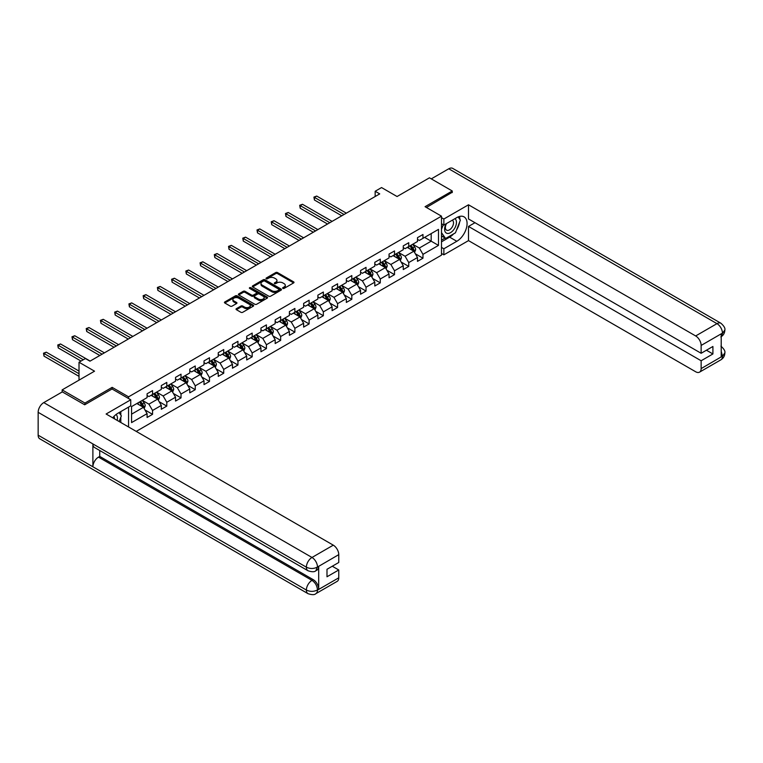 <?xml version="1.0" encoding="UTF-8"?>
<svg xmlns="http://www.w3.org/2000/svg" width="763" height="763" viewBox="0 0 763 763"><rect width="100%" height="100%" fill="white"/><g stroke="black" fill="none" stroke-linecap="round" stroke-linejoin="round"><path stroke-width="1.14" d="M282.863 288.395A0.887 0.515 0 0 0 284.113 288.395L293.631 282.901A1.268 0.734 0 0 0 294.003 282.386A1.268 0.734 0 0 0 293.631 281.871L277.513 272.563A1.268 0.734 0 0 0 275.72 272.563L266.211 278.056A0.887 0.515 0 0 0 267.46 278.781L268.69 278.066A4.053 2.337 0 0 1 274.422 278.066L275.767 278.848A4.053 2.337 0 0 1 276.95 280.498A4.053 2.337 0 0 1 275.767 282.157L274.537 282.863A0.887 0.515 0 0 0 275.786 283.588L277.017 282.882A4.053 2.337 0 0 1 282.749 282.882L284.094 283.655A4.053 2.337 0 0 1 285.286 285.305A4.053 2.337 0 0 1 284.094 286.964L282.863 287.67A0.887 0.515 0 0 0 282.863 288.395L282.863 287.67M236.406 308.653A1.268 0.734 0 0 0 236.034 309.168A1.268 0.734 0 0 0 236.406 309.683L240.927 312.296A1.268 0.734 0 0 0 242.72 312.296L253.287 306.192A1.268 0.734 0 0 0 253.659 305.677A1.268 0.734 0 0 0 253.287 305.162L237.169 295.853A1.268 0.734 0 0 0 235.376 295.853L224.808 301.957A1.268 0.734 0 0 0 224.436 302.472A1.268 0.734 0 0 0 224.808 302.987L230.273 306.144A1.268 0.734 0 0 0 232.066 306.144L236.587 303.531A1.268 0.734 0 0 0 236.959 303.016A1.268 0.734 0 0 0 236.587 302.501L233.879 300.937A3.386 1.955 0 0 1 232.887 299.554A3.386 1.955 0 0 1 234.975 297.742A3.386 1.955 0 0 1 238.666 298.171L249.282 304.294A3.386 1.955 0 0 1 250.274 305.677A3.386 1.955 0 0 1 248.185 307.489A3.386 1.955 0 0 1 244.494 307.06L242.72 306.039A1.268 0.734 0 0 0 240.927 306.039L236.406 308.653L236.406 309.683M452.259 192.572L452.259 190.988L429.455 177.817L397.065 196.52L381.548 187.564L375.167 191.255L379.726 193.888L89.967 361.176L85.408 358.543L79.018 362.234L79.018 380.136M112.142 389.044L112.142 387.356L84.951 403.055L62.146 389.883L94.536 371.18L79.018 362.234M112.142 387.356L128.566 396.836L441.491 216.167L441.491 255.147L136.224 431.391M452.259 190.988L425.067 206.687L441.491 216.167M268.786 296.216A1.268 0.734 0 0 0 270.569 296.216L281.137 290.112A1.268 0.734 0 0 0 281.509 289.597A1.268 0.734 0 0 0 281.137 289.082L265.019 279.773A1.268 0.734 0 0 0 263.225 279.773L252.658 285.877A1.268 0.734 0 0 0 252.295 286.392A1.268 0.734 0 0 0 252.658 286.907L268.786 296.216M249.93 288.586A0.887 0.515 0 0 1 250.827 288.71L267.193 298.161L256.645 304.256A1.268 0.734 0 0 1 254.852 304.256L238.733 294.947L238.733 293.917A1.268 0.734 0 0 0 238.371 294.432A1.268 0.734 0 0 0 238.733 294.947M238.733 293.917L243.263 291.304A1.268 0.734 0 0 1 245.047 291.304L251.59 295.081A1.268 0.734 0 0 0 253.383 295.081L256.378 293.345A1.268 0.734 0 0 0 256.75 292.83A1.268 0.734 0 0 0 256.378 292.315L249.577 288.385A0.887 0.515 0 0 1 250.827 287.661L267.212 297.122A1.268 0.734 0 0 1 267.584 297.637A1.268 0.734 0 0 1 267.212 298.152L267.212 297.122M62.146 391.991L62.146 389.883M84.951 403.055L84.951 404.628M128.566 426.965L128.566 407.108M128.566 398.524L128.566 396.836M144.941 409.922L152.552 414.328L152.552 410.475L161.317 405.42L161.317 409.264L166.792 406.107L166.792 402.263L175.547 397.208L175.547 401.052L181.022 397.885L181.022 394.042L189.777 388.987L189.777 392.831L195.252 389.674L195.252 385.83L204.017 380.775L204.017 384.619L209.482 381.452L209.482 377.609L218.247 372.554L218.247 376.397L223.721 373.241L223.721 369.397L232.477 364.332L232.477 368.186L237.951 365.019L237.951 361.176L246.707 356.121L246.707 359.964L252.181 356.807L252.181 352.964L260.946 347.899L260.946 351.753L266.421 348.586L266.421 344.742L275.176 339.688L275.176 343.531L280.65 340.374L280.65 336.521L289.406 331.466L289.406 335.31L294.88 332.153L294.88 328.309L303.636 323.254L303.636 327.098L309.11 323.941L309.11 320.088L317.875 315.033L317.875 318.877L323.35 315.72L323.35 311.876L332.105 306.821L332.105 310.665L337.58 307.499L337.58 303.655L346.335 298.6L346.335 302.444L351.81 299.287L351.81 295.443L360.565 290.388L360.565 294.232L366.04 291.065L366.04 287.222L374.805 282.167L374.805 286.011L380.279 282.854L380.279 279.01L389.035 273.946L389.035 277.799L394.509 274.632L394.509 270.789L403.265 265.734L403.265 269.577L408.739 266.421L408.739 262.577L417.495 257.512L417.495 261.366L422.969 258.199L422.969 254.356L438.487 245.4L438.487 229.386L431.181 233.602L431.181 241.184L438.487 245.4M152.552 414.328L147.087 417.485L147.087 413.641L131.57 422.597L131.57 406.584L147.087 397.628L147.087 393.784L152.552 390.618L152.552 394.461L161.317 389.407L161.317 385.563L166.792 382.406L166.792 386.25L175.547 381.195L175.547 377.351L181.022 374.185L181.022 378.028L189.777 372.973L189.777 369.13L195.252 365.973L195.252 369.817L204.017 364.762L204.017 360.909L209.482 357.752L209.482 361.595L218.247 356.54L218.247 352.697L223.721 349.54L223.721 353.383L232.477 348.329L232.477 344.475L237.951 341.319L237.951 345.162L246.707 340.107L246.707 336.264L252.181 333.097L252.181 336.95L260.946 331.886L260.946 328.042L266.421 324.885L266.421 328.729L275.176 323.674L275.176 319.831L280.65 316.664L280.65 320.517L289.406 315.453L289.406 311.609L294.88 308.452L294.88 312.296L303.636 307.241L303.636 303.397L309.11 300.231L309.11 304.075L317.875 299.02L317.875 295.176L323.35 292.019L323.35 295.863L332.105 290.808L332.105 286.964L337.58 283.798L337.58 287.641L346.335 282.587L346.335 278.743L351.81 275.586L351.81 279.43L360.565 274.375L360.565 270.522L366.04 267.365L366.04 271.208L374.805 266.153L374.805 262.31L380.279 259.153L380.279 262.997L389.035 257.942L389.035 254.089L394.509 250.932L394.509 254.775L403.265 249.72L403.265 245.877L408.739 242.71L408.739 246.563L417.495 241.499L417.495 237.655L422.969 234.499L422.969 238.342L438.487 229.386M151.093 395.31L157.664 399.097L148.909 404.161L142.338 400.365M147.087 395.52L148.909 396.569L152.552 394.461M148.909 404.161L152.552 410.475M157.664 399.097L161.317 405.42M165.333 387.089L171.894 390.885L163.139 395.94L156.568 392.144M161.317 387.299L163.139 388.357L166.792 386.25M163.139 395.94L166.792 402.263M171.894 390.885L175.547 397.208M179.563 378.877L186.134 382.664L177.369 387.728L170.807 383.932M175.547 379.087L177.369 380.136L181.022 378.028M177.369 387.728L181.022 394.042M186.134 382.664L189.777 388.987M193.792 370.656L200.364 374.452L191.608 379.507L185.037 375.711M189.777 370.866L191.608 371.924L195.252 369.817M191.608 379.507L195.252 385.83M200.364 374.452L204.017 380.775M208.022 362.444L214.594 366.23L205.838 371.285L199.267 367.499M204.017 362.654L205.838 363.703L209.482 361.595M205.838 371.285L209.482 377.609M214.594 366.23L218.247 372.554M222.262 354.223L228.824 358.019L220.068 363.074L213.497 359.278M218.247 354.433L220.068 355.491L223.721 353.383M220.068 363.074L223.721 369.397M228.824 358.019L232.477 364.332M236.492 346.011L243.063 349.797L234.298 354.852L227.736 351.066M232.477 346.221L234.298 347.27L237.951 345.162M234.298 354.852L237.951 361.176M243.063 349.797L246.707 356.121M250.722 337.79L257.293 341.586L248.538 346.64L241.966 342.845M246.707 337.999L248.538 339.058L252.181 336.95M248.538 346.64L252.181 352.964M257.293 341.586L260.946 347.899M264.952 329.568L271.523 333.364L262.768 338.419L256.196 334.633M260.946 329.788L262.768 330.837L266.421 328.729M262.768 338.419L266.421 344.742M271.523 333.364L275.176 339.688M279.191 321.357L285.753 325.152L276.998 330.207L270.426 326.411M275.176 321.566L276.998 322.615L280.65 320.517M276.998 330.207L280.65 336.521M285.753 325.152L289.406 331.466M293.421 313.135L299.993 316.931L291.228 321.986L284.666 318.2M289.406 313.345L291.228 314.404L294.88 312.296M291.228 321.986L294.88 328.309M299.993 316.931L303.636 323.254M307.651 304.923L314.222 308.71L305.467 313.774L298.896 309.978M303.636 305.133L305.467 306.182L309.11 304.075M305.467 313.774L309.11 320.088M314.222 308.71L317.875 315.033M321.881 296.702L328.452 300.498L319.697 305.553L313.126 301.757M317.875 296.912L319.697 297.971L323.35 295.863M319.697 305.553L323.35 311.876M328.452 300.498L332.105 306.821M336.121 288.49L342.682 292.277L333.927 297.341L327.356 293.545M332.105 288.7L333.927 289.749L337.58 287.641M333.927 297.341L337.58 303.655M342.682 292.277L346.335 298.6M350.351 280.269L356.922 284.065L348.157 289.12L341.595 285.324M346.335 280.479L348.157 281.537L351.81 279.43M348.157 289.12L351.81 295.443M356.922 284.065L360.565 290.388M364.58 272.057L371.152 275.844L362.396 280.898L355.825 277.112M360.565 272.267L362.396 273.316L366.04 271.208M362.396 280.898L366.04 287.222M371.152 275.844L374.805 282.167M378.82 263.836L385.382 267.632L376.626 272.687L370.055 268.891M374.805 264.046L376.626 265.104L380.279 262.997M376.626 272.687L380.279 279.01M385.382 267.632L389.035 273.946M393.05 255.624L399.621 259.41L390.856 264.465L384.285 260.679M389.035 255.834L390.856 256.883L394.509 254.775M390.856 264.465L394.509 270.789M399.621 259.41L403.265 265.734M407.28 247.403L413.851 251.199L405.086 256.254L398.524 252.458M403.265 247.613L405.086 248.671L408.739 246.563M405.086 256.254L408.739 262.577M413.851 251.199L417.495 257.512M424.619 237.398L431.181 241.184L419.326 248.032L412.754 244.246M417.495 239.401L419.326 240.45L422.969 238.342M419.326 248.032L422.969 254.356M375.167 191.255L375.167 196.52M131.57 414.166L143.434 407.318L136.863 403.522M143.434 407.318L147.087 413.641M415.358 253.802L422.969 258.199M401.119 262.024L408.739 266.421M386.889 270.236L394.509 274.632M372.659 278.457L380.279 282.854M358.429 286.669L366.04 291.065M344.189 294.89L351.81 299.287M329.959 303.102L337.58 307.499M315.729 311.323L323.35 315.72M301.499 319.535L309.11 323.941M287.26 327.756L294.88 332.153M273.03 335.968L280.65 340.374M258.8 344.189L266.421 348.586M244.57 352.411L252.181 356.807M230.331 360.622L237.951 365.019M216.101 368.844L223.721 373.241M201.871 377.056L209.482 381.452M187.631 385.277L195.252 389.674M173.401 393.489L181.022 397.885M159.171 401.71L166.792 406.107M283.216 288.519L284.094 288.013A4.053 2.337 0 0 0 285.286 286.363L285.286 285.305M276.95 280.498L276.95 281.557A4.053 2.337 0 0 1 275.767 283.207L274.89 283.712M293.612 282.911L277.513 273.621A1.268 0.734 0 0 0 275.72 273.621L266.564 278.905M281.137 289.082L281.137 290.112L265.019 280.832A1.268 0.734 0 0 0 263.225 280.832L252.677 286.917M278.905 289.959A0.887 0.515 0 0 0 278.905 289.234L264.751 281.07A0.887 0.515 0 0 0 263.502 281.07L262.195 281.814A4.053 2.337 0 0 0 261.013 283.474A4.053 2.337 0 0 0 262.195 285.124L271.866 290.713A4.053 2.337 0 0 0 277.598 290.713L278.905 289.959L278.905 291.018A0.887 0.515 0 0 0 279.163 290.655L279.163 289.597M261.013 283.474L261.013 284.523A4.053 2.337 0 0 0 262.195 286.182L262.195 285.124M278.905 291.018L277.598 291.762A4.053 2.337 0 0 1 271.866 291.762L262.195 286.182M238.752 294.957L243.263 292.363L243.263 291.304M256.75 292.83L256.75 293.889A1.268 0.734 0 0 1 256.378 294.404L253.383 296.13A1.268 0.734 0 0 1 251.59 296.13L245.047 292.363A1.268 0.734 0 0 0 243.263 292.363M258.371 299.001A3.386 1.955 0 0 0 262.062 299.42A3.386 1.955 0 0 0 264.151 297.618A3.386 1.955 0 0 0 263.159 296.235L259.42 294.07A1.268 0.734 0 0 0 257.636 294.07L254.632 295.806A1.268 0.734 0 0 0 254.26 296.321A1.268 0.734 0 0 0 254.632 296.836L258.371 299.001L258.371 300.05A3.386 1.955 0 0 0 262.062 300.469A3.386 1.955 0 0 0 264.151 298.667L264.151 297.618M254.26 296.321L254.26 297.37A1.268 0.734 0 0 0 254.632 297.894L254.632 296.836M258.371 300.05L254.632 297.894M250.274 305.677L250.274 306.736A3.386 1.955 0 0 1 248.185 308.538A3.386 1.955 0 0 1 244.494 308.118L242.72 307.098A1.268 0.734 0 0 0 240.927 307.098L236.425 309.692M232.887 299.554L232.887 300.603A3.386 1.955 0 0 0 233.879 301.986L233.879 300.937M236.587 302.501L236.587 303.531L233.879 301.986M253.287 305.162L253.287 306.192L237.169 296.912A1.268 0.734 0 0 0 235.376 296.912L224.827 302.997M414.567 252.448L415.654 249.711A3.414 1.974 -120 0 0 414.567 246.802L412.678 244.284M409.397 248.624L408.119 246.916M346.335 213.163L316.712 196.062L314.432 197.379L314.432 200.011L341.776 215.795M409.855 245.915L411.734 248.433A3.414 1.974 60 0 1 412.716 250.483L413.813 249.854A3.414 1.974 -120 0 0 412.831 247.803L410.952 245.285M410.093 245.781L412.182 248.566A1.745 1.001 60 0 1 412.497 249.1L413.813 249.854M314.432 200.011L313.927 197.092L344.056 214.479M313.927 197.092L316.712 196.062M446.117 223.769A8.383 4.845 120 0 0 447.557 233.449A8.383 4.845 120 0 0 455.13 227.45A8.383 4.845 120 0 0 454.929 218.676M446.593 223.492A5.742 3.319 120 0 0 446.574 230.159A5.742 3.319 120 0 0 447.414 230.416A5.742 3.319 120 0 0 452.669 226.182A5.742 3.319 120 0 0 452.316 220.211A5.742 3.319 120 0 0 452.297 220.202M458.134 216.93L460.375 220.116L455.454 232.81L445.602 238.504L441.491 235.738M445.602 238.504L441.491 232.658M441.491 229.386L443.293 224.742M117.149 420.375A8.383 4.845 120 0 0 116.043 414.509M114.479 418.83A5.742 3.319 120 0 0 113.887 416.474M119.057 412.592L121.355 415.854L119.152 421.529M453.632 233.859A14.516 8.383 120 0 1 449.617 237.131L456.818 241.289A14.516 8.383 120 0 0 466.298 228.499A14.516 8.383 120 0 0 464.076 216.873A14.516 8.383 120 0 0 456.818 217.589L443.866 225.066L443.866 219.01L468.501 204.789L695.665 335.949L716.972 323.646L448.749 168.785L431.276 178.876M456.818 241.289L443.866 248.776L443.866 254.832L468.501 240.612L468.501 226.439L701.14 360.756L701.14 368.605L722.58 356.111L721.216 356.75L721.216 334.099L722.447 333.126L701.14 345.429A7.744 4.473 -120 0 0 695.665 335.949M474.977 222.701L468.501 226.439M706.433 350.217L712.909 353.956L712.909 346.478L701.14 353.279L468.501 218.962L468.501 204.789M441.491 223.702L443.866 225.066M441.491 217.646L443.866 219.01M441.491 253.459L443.866 254.832M441.491 247.403L443.866 248.776M468.501 240.612L695.665 371.762A7.744 4.473 -120 0 0 699.537 372.144A7.744 4.473 -120 0 0 701.14 368.605M448.749 168.785A7.935 4.578 -60 0 1 452.717 168.394L720.94 323.254A7.935 4.578 -60 0 0 716.972 323.646A7.744 4.473 60 0 1 722.447 333.126M701.14 353.279L701.14 345.429M712.909 353.956L701.14 360.756M452.259 192.257L426.441 207.479M456.512 230.064A14.516 8.383 120 0 0 459.641 222.014M459.879 219.41A14.516 8.383 120 0 0 459.517 216.454M449.617 237.131L441.491 241.823M441.491 240.135L444.963 238.132M441.491 236.969L442.225 236.549M721.216 351.333L722.447 356.044M720.94 346.164C724.049 348.968 725.355 351.209 724.85 352.878L722.59 356.111M720.94 323.254C724.049 326.03 725.355 328.29 724.85 330.026L722.58 333.202M308.023 570.762A7.935 4.578 -60 0 1 306.373 567.176C310.026 568.931 313.679 568.921 317.313 567.138L315.853 570.753C314.556 572.069 311.943 572.069 308.023 570.762L94.536 447.509A7.935 4.578 -60 0 1 92.886 443.923L38.15 412.325A7.935 4.578 -60 0 1 43.758 402.606L62.328 391.886L84.683 404.791L112.047 388.987L130.75 399.783L130.75 405.84L117.798 413.327A14.516 8.383 120 0 0 112.714 417.819M130.75 399.783L106.114 414.004L333.288 545.163A7.744 4.473 60 0 1 338.762 554.644L338.762 562.493L326.993 569.284L326.993 576.771L338.762 569.971L338.762 577.82A7.744 4.473 60 0 1 337.16 581.368L315.853 593.662A7.744 4.473 -120 0 0 317.465 590.123L338.762 577.82M120.487 422.301L123.549 424.066M120.812 422.12L120.812 417.256M120.812 415.082L120.812 411.581M315.853 593.662C314.623 594.978 312.01 594.978 308.023 593.671L39.79 438.811A7.935 4.578 -60 0 1 38.15 435.187L92.886 466.784A7.935 4.578 -60 0 1 98.503 457.123L311.991 580.376L313.221 579.661A7.744 4.473 60 0 1 318.696 589.15L318.696 566.499A7.744 4.473 60 0 1 317.093 570.037L315.853 570.753M38.15 412.325L38.15 435.187M43.758 402.606L311.991 557.467A7.935 4.578 -60 0 0 306.373 567.176L92.886 443.923L92.886 466.784L306.373 590.037C310.016 591.802 313.669 591.802 317.322 590.037L317.465 590.123M338.762 569.971L332.286 566.232M99.734 450.504L99.734 456.408L313.221 579.661M99.734 456.408L98.503 457.123M400.337 260.66L401.424 257.923A3.414 1.974 -120 0 0 400.327 255.014L398.448 252.505M395.167 256.845L393.889 255.138M332.105 221.384L302.482 204.284L300.202 205.6L300.202 208.232L327.546 224.017M395.615 254.136L397.504 256.645A3.414 1.974 60 0 1 398.486 258.705L399.574 258.075A3.414 1.974 -120 0 0 398.601 256.015L396.712 253.507M395.854 253.993L397.952 256.788A1.745 1.001 60 0 1 398.267 257.312L399.574 258.075M300.202 208.232L299.697 205.304L329.826 222.701M299.697 205.304L302.482 204.284M386.107 268.881L387.194 266.144A3.414 1.974 -120 0 0 386.097 263.235L384.218 260.717M380.937 265.057L379.65 263.349M317.875 229.596L288.252 212.496L285.963 213.812L285.963 216.444L313.307 232.229M381.386 262.348L383.274 264.866A3.414 1.974 60 0 1 384.247 266.926L385.344 266.287A3.414 1.974 -120 0 0 384.361 264.236L382.482 261.719M381.624 262.214L383.713 264.999A1.745 1.001 60 0 1 384.027 265.534L385.344 266.287M285.963 216.444L285.467 213.526L315.586 230.912M285.467 213.526L288.252 212.496M371.877 277.093L372.954 274.356A3.414 1.974 -120 0 0 371.867 271.447L369.988 268.938M366.698 273.278L365.42 271.571M303.636 237.818L274.012 220.717L271.733 222.033L271.733 224.665L299.077 240.45M367.156 270.569L369.034 273.078A3.414 1.974 60 0 1 370.017 275.138L371.114 274.508A3.414 1.974 -120 0 0 370.131 272.448L368.252 269.94M367.394 270.426L369.483 273.221A1.745 1.001 60 0 1 369.797 273.745L371.114 274.508M271.733 224.665L271.237 221.737L301.356 239.134M271.237 221.737L274.012 220.717M357.637 285.314L358.724 282.577A3.414 1.974 -120 0 0 357.637 279.668L355.749 277.15M352.468 281.49L351.19 279.783M289.406 246.029L259.782 228.929L257.503 230.245L257.503 232.877L284.847 248.671M352.926 278.781L354.805 281.299A3.414 1.974 60 0 1 355.787 283.359L356.884 282.72A3.414 1.974 -120 0 0 355.901 280.67L354.022 278.152M353.164 278.648L355.253 281.433A1.745 1.001 60 0 1 355.568 281.967L356.884 282.72M257.503 232.877L256.997 229.959L287.126 247.346M256.997 229.959L259.782 228.929M343.407 293.526L344.494 290.798A3.414 1.974 -120 0 0 343.398 287.88L341.519 285.372M338.238 289.711L336.96 288.004M275.176 254.251L245.552 237.15L243.273 238.466L243.273 241.098L270.607 256.883M338.686 287.002L340.575 289.52A3.414 1.974 60 0 1 341.557 291.571L342.644 290.941A3.414 1.974 -120 0 0 341.671 288.881L339.783 286.373M338.925 286.869L341.013 289.654A1.745 1.001 60 0 1 341.338 290.178L342.644 290.941M243.273 241.098L242.768 238.17L272.896 255.567M242.768 238.17L245.552 237.15M329.177 301.747L330.265 299.01A3.414 1.974 -120 0 0 329.168 296.101L327.289 293.583M324.008 297.923L322.72 296.216M260.946 262.462L231.323 245.362L229.034 246.678L229.034 249.31L256.378 265.104M324.456 295.224L326.345 297.732A3.414 1.974 60 0 1 327.317 299.792L328.414 299.153A3.414 1.974 -120 0 0 327.432 297.103L325.553 294.585M324.695 295.081L326.783 297.866A1.745 1.001 60 0 1 327.098 298.4L328.414 299.153M229.034 249.31L228.538 246.392L258.657 263.788M228.538 246.392L231.323 245.362M314.947 309.959L316.025 307.231A3.414 1.974 -120 0 0 314.938 304.313L313.049 301.805M309.768 306.144L308.49 304.437M246.707 270.684L217.083 253.583L214.804 254.899L214.804 257.532L242.148 273.316M310.226 303.436L312.105 305.953A3.414 1.974 60 0 1 313.088 308.004L314.184 307.375A3.414 1.974 -120 0 0 313.202 305.314L311.323 302.806M310.465 303.302L312.553 306.087A1.745 1.001 60 0 1 312.868 306.621L314.184 307.375M214.804 257.532L214.308 254.613L244.427 272M214.308 254.613L217.083 253.583M300.708 318.181L301.795 315.443A3.414 1.974 -120 0 0 300.708 312.534L298.819 310.016M295.539 314.366L294.26 312.658M232.477 278.905L202.853 261.795L200.574 263.111L200.574 265.753L227.918 281.537M295.996 311.657L297.875 314.165A3.414 1.974 60 0 1 298.858 316.225L299.954 315.596A3.414 1.974 -120 0 0 298.972 313.536L297.084 311.018M296.235 311.514L298.323 314.308A1.745 1.001 60 0 1 298.638 314.833L299.954 315.596M200.574 265.753L200.068 262.825L230.197 280.221M200.068 262.825L202.853 261.795M286.478 326.392L287.565 323.665A3.414 1.974 -120 0 0 286.468 320.756L284.589 318.238M281.309 322.577L280.031 320.87M218.247 287.117L188.623 270.016L186.344 271.332L186.344 273.965L213.678 289.749M281.757 319.869L283.645 322.387A3.414 1.974 60 0 1 284.618 324.437L285.715 323.808A3.414 1.974 -120 0 0 284.742 321.748L282.854 319.239M281.995 319.735L284.084 322.52A1.745 1.001 60 0 1 284.408 323.054L285.715 323.808M186.344 273.965L185.838 271.046L215.967 288.433M185.838 271.046L188.623 270.016M272.248 334.614L273.335 331.876A3.414 1.974 -120 0 0 272.238 328.967L270.36 326.459M267.079 330.799L265.791 329.091M204.007 295.338L174.393 278.228L172.104 279.554L172.104 282.186L199.448 297.971M267.527 328.09L269.415 330.598A3.414 1.974 60 0 1 270.388 332.658L271.485 332.029A3.414 1.974 -120 0 0 270.503 329.969L268.624 327.451M267.765 327.947L269.854 330.741A1.745 1.001 60 0 1 270.169 331.266L271.485 332.029M172.104 282.186L171.608 279.258L201.728 296.654M171.608 279.258L174.393 278.228M258.018 342.835L259.096 340.098A3.414 1.974 -120 0 0 258.008 337.189L256.12 334.671M252.839 339.01L251.561 337.303M189.777 303.55L160.154 286.449L157.874 287.765L157.874 290.398L185.218 306.182M253.297 336.302L255.176 338.82A3.414 1.974 60 0 1 256.158 340.87L257.255 340.241A3.414 1.974 -120 0 0 256.273 338.19L254.394 335.672M253.535 336.168L255.624 338.953A1.745 1.001 60 0 1 255.939 339.487L257.255 340.241M157.874 290.398L157.378 287.479L187.498 304.866M157.378 287.479L160.154 286.449M243.778 351.047L244.866 348.309A3.414 1.974 -120 0 0 243.778 345.401L241.89 342.892M238.609 347.232L237.331 345.525M175.547 311.771L145.924 294.671L143.644 295.987L143.644 298.619L170.988 314.404M239.067 344.523L240.946 347.031A3.414 1.974 60 0 1 241.928 349.092L243.025 348.462A3.414 1.974 -120 0 0 242.043 346.402L240.154 343.894M239.305 344.38L241.394 347.175A1.745 1.001 60 0 1 241.709 347.699L243.025 348.462M143.644 298.619L143.139 295.691L173.268 313.088M143.139 295.691L145.924 294.671M229.549 359.268L230.636 356.531A3.414 1.974 -120 0 0 229.539 353.622L227.66 351.104M224.379 355.444L223.101 353.736M161.317 319.983L131.694 302.882L129.414 304.199L129.414 306.831L156.749 322.615M224.827 352.735L226.716 355.253A3.414 1.974 60 0 1 227.689 357.313L228.786 356.674A3.414 1.974 -120 0 0 227.813 354.623L225.924 352.105M225.066 352.601L227.155 355.386A1.745 1.001 60 0 1 227.479 355.92L228.786 356.674M129.414 306.831L128.909 303.912L159.038 321.299M128.909 303.912L131.694 302.882M215.319 367.48L216.406 364.752A3.414 1.974 -120 0 0 215.309 361.834L213.43 359.325M210.149 363.665L208.862 361.958M147.078 328.204L117.464 311.104L115.175 312.42L115.175 315.052L142.519 330.837M210.598 360.956L212.486 363.465A3.414 1.974 60 0 1 213.459 365.525L214.556 364.895A3.414 1.974 -120 0 0 213.573 362.835L211.694 360.327M210.836 360.813L212.925 363.608A1.745 1.001 60 0 1 213.239 364.132L214.556 364.895M115.175 315.052L114.679 312.124L144.798 329.521M114.679 312.124L117.464 311.104M201.079 375.701L202.166 372.964A3.414 1.974 -120 0 0 201.079 370.055L199.191 367.537M195.91 371.877L194.632 370.169M132.848 336.416L103.224 319.315L100.945 320.632L100.945 323.264L128.289 339.058M196.368 369.168L198.246 371.686A3.414 1.974 60 0 1 199.229 373.746L200.326 373.107A3.414 1.974 -120 0 0 199.343 371.056L197.464 368.539M196.606 369.034L198.695 371.819A1.745 1.001 60 0 1 199.009 372.354L200.326 373.107M100.945 323.264L100.439 320.346L130.568 337.732M100.439 320.346L103.224 319.315M186.849 383.913L187.936 381.185A3.414 1.974 -120 0 0 186.849 378.267L184.961 375.758M181.68 380.098L180.402 378.391M118.618 344.638L88.994 327.537L86.715 328.853L86.715 331.485L114.059 347.27M182.138 377.389L184.017 379.907A3.414 1.974 60 0 1 184.999 381.958L186.086 381.328A3.414 1.974 -120 0 0 185.113 379.268L183.225 376.76M182.376 377.256L184.465 380.041A1.745 1.001 60 0 1 184.78 380.565L186.086 381.328M86.715 331.485L86.209 328.557L116.338 345.954M86.209 328.557L88.994 327.537M172.619 392.134L173.706 389.397A3.414 1.974 -120 0 0 172.61 386.488L170.731 383.97M167.45 388.31L166.172 386.603M104.388 352.849L74.764 335.749L72.485 337.065L72.485 339.697L99.819 355.491M167.898 385.611L169.787 388.119A3.414 1.974 60 0 1 170.759 390.179L171.856 389.54A3.414 1.974 -120 0 0 170.883 387.49L168.995 384.972M168.137 385.468L170.225 388.253A1.745 1.001 60 0 1 170.55 388.787L171.856 389.54M72.485 339.697L71.98 336.779L102.108 354.175M71.98 336.779L74.764 335.749M158.389 400.346L159.467 397.618A3.414 1.974 -120 0 0 158.38 394.7L156.501 392.192M153.21 396.531L151.932 394.824M90.148 361.071L60.525 343.97L58.246 345.286L58.246 347.918L81.031 361.071M153.668 393.822L155.557 396.34A3.414 1.974 60 0 1 156.529 398.391L157.626 397.761A3.414 1.974 -120 0 0 156.644 395.701L154.765 393.193M153.907 393.689L155.995 396.474A1.745 1.001 60 0 1 156.31 397.008L157.626 397.761M58.246 347.918L57.75 345L83.31 359.755M57.75 345L60.525 343.97M144.15 408.567L145.237 405.83A3.414 1.974 -120 0 0 144.15 402.921L142.261 400.403M138.98 404.752L137.702 403.045M79.018 371.076L46.295 352.182L44.016 353.498L44.016 356.14L79.018 376.35M139.438 402.044L141.317 404.552A3.414 1.974 60 0 1 142.299 406.612L143.396 405.983A3.414 1.974 -120 0 0 142.414 403.923L140.535 401.405M139.677 401.901L141.765 404.695A1.745 1.001 60 0 1 142.08 405.22L143.396 405.983M44.016 356.14L43.51 353.212L79.018 373.717M43.51 353.212L46.295 352.182M284.094 288.013L284.094 286.964M274.537 283.588L274.537 282.863M275.767 283.207L275.767 282.157M266.211 278.781L266.211 278.056M275.72 273.621L275.72 272.563M277.513 273.621L277.513 272.563M293.631 282.901L293.631 281.871M252.658 286.907L252.658 285.877M263.225 280.832L263.225 279.773M265.019 280.832L265.019 279.773M271.866 291.762L271.866 290.713M277.598 291.762L277.598 290.713M245.047 292.363L245.047 291.304M251.59 296.13L251.59 295.081M253.383 296.13L253.383 295.081M256.378 294.404L256.378 293.345M250.827 288.71L250.827 287.661M240.927 307.098L240.927 306.039M242.72 307.098L242.72 306.039M244.494 308.118L244.494 307.06M224.808 302.987L224.808 301.957M235.376 296.912L235.376 295.853M237.169 296.912L237.169 295.853M413.508 250.998L415.635 249.778M412.831 247.803L414.567 246.802M410.399 249.205L411.734 248.433M724.85 352.907C724.764 355.94 723.429 358.257 720.844 359.85A7.744 4.473 -120 0 0 722.447 356.302M721.216 336.674L722.447 333.393M318.696 589.15L317.332 590.037M338.762 554.644L317.332 567.128M317.465 567.205L318.696 566.499M317.465 566.947A7.744 4.473 60 0 0 311.991 557.467L333.288 545.163M308.023 593.671A7.935 4.578 -60 0 1 306.373 590.037A7.935 4.578 -60 0 1 311.991 580.376C315.281 582.579 317.103 585.746 317.465 589.856M399.278 259.22L401.405 257.989M398.601 256.015L400.327 255.014M396.169 257.417L397.504 256.645M385.048 267.431L387.165 266.211M384.361 264.236L386.097 263.235M381.929 265.638L383.274 264.866M370.818 275.653L372.935 274.422M370.131 272.448L371.867 271.447M367.699 273.85L369.034 273.078M356.579 283.865L358.705 282.644M355.901 280.67L357.637 279.668M353.469 282.072L354.805 281.299M342.349 292.086L344.466 290.865M341.671 288.881L343.398 287.88M339.239 290.283L340.575 289.52M328.119 300.298L330.236 299.077M327.432 297.103L329.168 296.101M325 298.505L326.345 297.732M313.889 308.519L316.006 307.298M313.202 305.314L314.938 304.313M310.77 306.726L312.105 305.953M299.649 316.74L301.776 315.51M298.972 313.536L300.708 312.534M296.54 314.938L297.875 314.165M285.419 324.952L287.537 323.731M284.742 321.748L286.468 320.756M282.31 323.159L283.645 322.387M271.189 333.173L273.307 331.943M270.503 329.969L272.238 328.967M268.071 331.371L269.415 330.598M256.959 341.385L259.077 340.164M256.273 338.19L258.008 337.189M253.841 339.592L255.176 338.82M242.72 349.607L244.847 348.376M242.043 346.402L243.778 345.401M239.611 347.804L240.946 347.031M228.49 357.818L230.607 356.598M227.813 354.623L229.539 353.622M225.381 356.025L226.716 355.253M214.26 366.04L216.377 364.809M213.573 362.835L215.309 361.834M211.141 364.237L212.486 363.465M200.03 374.251L202.147 373.031M199.343 371.056L201.079 370.055M196.911 372.458L198.246 371.686M185.791 382.473L187.917 381.252M185.113 379.268L186.849 378.267M182.681 380.67L184.017 379.907M171.561 390.685L173.678 389.464M170.883 387.49L172.61 386.488M168.451 388.892L169.787 388.119M157.331 398.906L159.448 397.685M156.644 395.701L158.38 394.7M154.212 397.113L155.557 396.34M143.091 407.127L145.218 405.897M142.414 403.923L144.15 402.921M139.982 405.325L141.317 404.552M699.537 372.144L720.844 359.85M724.85 330.045C724.745 333.059 723.41 335.348 720.844 336.931"/></g></svg>

